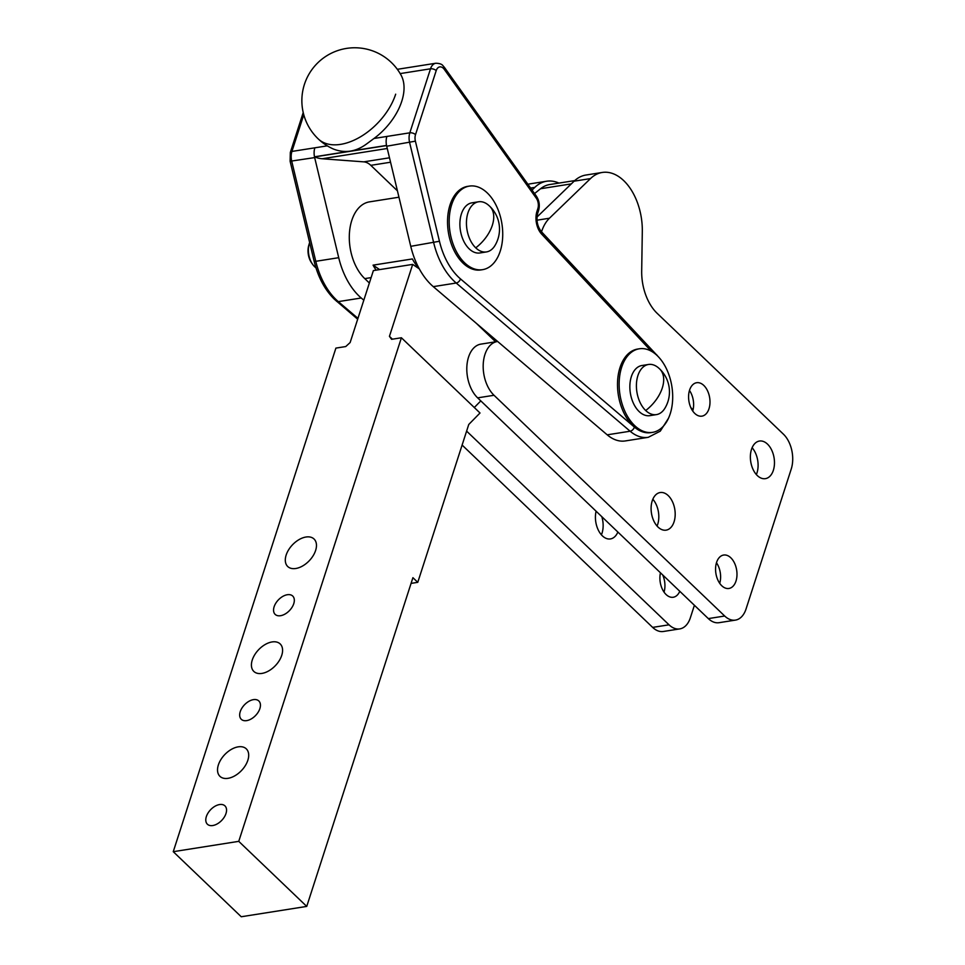 <?xml version="1.0" encoding="UTF-8"?>
<svg xmlns="http://www.w3.org/2000/svg" width="965" height="965" viewBox="0 0 965 965"><rect width="100%" height="100%" fill="white"/><g stroke="black" fill="none" stroke-linecap="round" stroke-linejoin="round"><path stroke-width="1.45" d="M694.402 605.284L690.361 617.769A25.38 15.766 -99 0 1 681.302 628.517A25.38 15.766 -99 0 1 679.758 628.903A25.38 15.766 -99 0 1 669.022 624.813L466.614 431.114M462.114 445.058L652.642 627.395A25.38 15.766 81 0 0 663.377 631.484L679.758 628.903M664.041 592.112A16.924 10.506 81 0 0 662.69 574.947M679.77 591.292A16.924 10.506 -99 0 1 673.244 597.251A16.924 10.506 -99 0 1 666.079 594.524A16.924 10.506 -99 0 1 660.458 572.812M601.4 534.827A19.035 11.821 81 0 0 601.81 516.685M617.865 532.041A19.035 11.821 -99 0 1 610.435 538.928A19.035 11.821 -99 0 1 602.389 535.865A19.035 11.821 -99 0 1 596.105 511.221M541.534 231.805A42.303 26.272 -99 0 1 549.459 218.223L590.496 178.585A50.759 31.531 -99 0 1 602.269 172.458A50.759 31.531 -99 0 1 624.669 181.565A50.759 31.531 -99 0 1 642.304 231.395L641.689 271.044A42.303 26.272 81 0 0 645.706 294.892A42.303 26.272 81 0 0 657.165 313.336L783.423 434.178A25.38 15.766 -99 0 1 791.746 450.173A25.38 15.766 -99 0 1 791.216 469.099L746.042 608.987A25.38 15.766 -99 0 1 736.983 619.735A25.38 15.766 -99 0 1 735.426 620.109A25.38 15.766 -99 0 1 724.691 616.02L494.02 395.276A29.613 18.395 -99 0 1 483.984 358.124A29.613 18.395 -99 0 1 497.313 341.538A29.613 18.395 -99 0 1 497.651 341.489M497.313 341.538L480.932 344.119A29.613 18.395 81 0 0 467.603 360.705A29.613 18.395 81 0 0 477.639 397.857L708.322 618.601A25.38 15.766 81 0 0 719.046 622.69L735.426 620.109M719.709 583.33A16.924 10.506 81 0 0 716.464 562.764M730.795 557.77A16.924 10.506 -99 0 1 736.946 575.816A16.924 10.506 -99 0 1 728.913 588.469A16.924 10.506 -99 0 1 721.76 585.743A16.924 10.506 -99 0 1 715.608 567.697A16.924 10.506 -99 0 1 723.641 555.044A16.924 10.506 -99 0 1 730.795 557.77M692.725 411.006A16.924 10.506 81 0 0 689.48 390.451M703.811 385.445A16.924 10.506 -99 0 1 709.95 403.503A16.924 10.506 -99 0 1 701.929 416.144A16.924 10.506 -99 0 1 694.764 413.418A16.924 10.506 -99 0 1 688.624 395.373A16.924 10.506 -99 0 1 696.646 382.719A16.924 10.506 -99 0 1 703.811 385.445M756.355 474.551A19.035 11.821 81 0 0 752.121 447.724M767.501 444.117A19.035 11.821 -99 0 1 774.425 464.418A19.035 11.821 -99 0 1 765.39 478.652A19.035 11.821 -99 0 1 757.332 475.588A19.035 11.821 -99 0 1 750.42 455.275A19.035 11.821 -99 0 1 759.455 441.041A19.035 11.821 -99 0 1 767.501 444.117M657.069 526.046A19.035 11.821 81 0 0 652.835 499.219M668.226 495.6A19.035 11.821 -99 0 1 675.138 515.913A19.035 11.821 -99 0 1 666.103 530.147A19.035 11.821 -99 0 1 658.058 527.083A19.035 11.821 -99 0 1 651.146 506.77A19.035 11.821 -99 0 1 660.181 492.536A19.035 11.821 -99 0 1 668.226 495.6M602.269 172.458L585.9 175.039A50.759 31.531 81 0 0 574.115 181.179L536.986 217.041M690.819 407.616L693.051 409.751M532.029 190.069L534.815 187.379A50.759 31.531 -99 0 1 546.6 181.239L530.219 183.82A50.759 31.531 81 0 0 527.927 184.327M546.6 181.239A50.759 31.531 -99 0 1 558.928 183.085M487.253 192.916A42.303 26.272 81 0 0 469.364 186.1A42.303 26.272 81 0 0 449.292 217.728A42.303 26.272 81 0 0 464.66 262.854A42.303 26.272 81 0 0 482.548 269.669A42.303 26.272 81 0 0 502.62 238.053A42.303 26.272 81 0 0 487.253 192.916M482.548 269.669L480.908 269.935A42.303 26.272 -99 0 1 463.019 263.119A42.303 26.272 -99 0 1 447.651 217.981A42.303 26.272 -99 0 1 467.723 186.354L469.364 186.1M657.213 355.615A42.303 26.272 81 0 0 639.325 348.787A42.303 26.272 81 0 0 619.253 380.415A42.303 26.272 81 0 0 634.62 425.553A42.303 26.272 81 0 0 652.509 432.368A42.303 26.272 81 0 0 672.581 400.74A42.303 26.272 81 0 0 657.213 355.615M652.509 432.368L650.88 432.622A42.303 26.272 -99 0 1 632.98 425.806A42.303 26.272 -99 0 1 617.612 380.68A42.303 26.272 -99 0 1 637.684 349.053L639.325 348.787M400.173 73.593L430.511 68.805A4.234 2.099 17.9 0 1 433.538 69.118A4.234 2.099 17.9 0 1 436.204 70.614A8.456 5.259 -99 0 1 443.321 68.262A8.456 5.259 -99 0 1 444.286 69.384L536.214 198.09A4.234 2.075 -35.5 0 0 536.383 196.172A4.234 2.075 -35.5 0 0 536.383 196.148L444.455 67.441A4.234 2.075 144.5 0 1 444.455 67.454L442.971 65.729C441.97 64.185 439.582 63.352 435.806 63.244A12.69 7.889 81 0 0 435.806 63.244A12.69 7.889 81 0 0 430.511 68.805L409.823 132.82L386.893 136.439A12.69 7.889 -99 0 0 386.157 140.757A12.69 7.889 -99 0 0 386.531 145.438L314.494 156.8A52.882 32.846 81 0 0 314.602 156.849A52.882 32.846 81 0 0 314.711 156.897A52.882 32.846 81 0 0 318.45 158.151A52.882 32.846 81 0 0 322.177 158.755L363.769 161.855A21.158 13.136 -99 0 1 367.363 162.88A21.158 13.136 -99 0 1 370.801 165.341L397.423 190.829M332.117 148.441L333.516 149.068C344.988 153.519 356.061 151.77 366.76 143.821L373.998 138.477A51.338 31.169 -46.3 0 0 401.138 75.282A52.882 52.882 0 0 0 316.544 64.076A52.882 52.882 0 0 0 332.117 148.441M327.292 145.848L314.855 147.814A12.69 7.889 81 0 0 314.12 152.12A12.69 7.889 81 0 0 314.494 156.8M373.998 138.477L386.893 136.439A12.69 7.889 81 0 0 386.145 141.155A12.69 7.889 81 0 0 386.712 146.222L410.752 246.328A63.461 39.42 81 0 0 419.679 269.549A63.461 39.42 81 0 0 433.285 286.641L607.202 434.829A46.537 28.902 81 0 0 625.332 440.933L648.263 437.314L660.265 431.162L668.468 418.303M338.715 257.691L315.784 261.31L291.732 161.215A12.69 7.889 -99 0 1 291.177 156.137A12.69 7.889 -99 0 1 291.925 151.433L314.855 147.814A12.69 7.889 81 0 0 314.107 152.518A12.69 7.889 81 0 0 314.662 157.597L338.715 257.691A63.461 39.42 81 0 0 347.641 280.911A63.461 39.42 81 0 0 361.236 298.004L363.817 300.199M656.429 414.612L649.879 415.65A25.38 15.766 -99 0 1 633.547 403.551A25.38 15.766 -99 0 1 631.351 376.639A25.38 15.766 -99 0 1 641.966 365.506L648.516 364.468A25.38 15.766 81 0 0 637.901 375.602A25.38 15.766 81 0 0 645.694 410.523A25.38 15.766 81 0 0 656.429 414.612A25.38 15.766 81 0 0 664.909 408.243A31.724 31.724 0 0 0 659.674 368.956A31.724 19.264 133.7 0 1 645.694 410.523M658.54 367.918A31.724 31.724 0 0 1 659.674 368.956A31.724 19.264 133.7 0 0 659.252 368.57A25.38 15.766 81 0 0 658.54 367.918A25.38 15.766 81 0 0 648.516 364.468M486.469 251.925L479.919 252.963A25.38 15.766 -99 0 1 463.586 240.864A25.38 15.766 -99 0 1 461.391 213.941A25.38 15.766 -99 0 1 472.006 202.819L478.556 201.782A25.38 15.766 81 0 0 467.941 212.903A25.38 15.766 81 0 0 475.733 247.836A25.38 15.766 81 0 0 486.469 251.925A25.38 15.766 81 0 0 494.949 245.556A31.724 31.724 0 0 0 489.713 206.257A31.724 19.264 133.7 0 1 475.733 247.836M308.872 245.05A14.379 8.938 81 0 0 308.764 245.387A14.379 8.938 81 0 0 311.502 262.721L312.467 264.133A16.924 10.506 81 0 0 315.929 267.763M309.644 242.577A16.924 10.506 81 0 0 309.379 243.337A16.924 10.506 81 0 0 309.258 243.747A16.924 10.506 81 0 0 312.467 264.133M488.58 205.231A31.724 31.724 0 0 1 489.713 206.257A31.724 19.264 133.7 0 0 489.291 205.871A25.38 15.766 81 0 0 488.58 205.231A25.38 15.766 81 0 0 478.556 201.782M398.955 197.21L369.486 201.866A42.303 26.272 81 0 0 351.791 220.406A42.303 26.272 81 0 0 364.77 278.62L369.366 283.01M419.075 268.451A42.303 26.272 81 0 1 412.369 258.946L373.069 265.146L379.631 269.597M373.069 265.146A42.303 26.272 81 0 0 376.145 270.14M476.3 323.287L495.636 341.803M280.55 615.706A12.69 7.708 133.7 0 1 275.17 614.391A12.69 7.708 133.7 0 1 275.785 603.221A12.69 7.708 133.7 0 1 287.329 594.73A12.69 7.708 133.7 0 1 292.721 596.044A12.69 7.708 133.7 0 1 292.093 607.214A12.69 7.708 133.7 0 1 280.55 615.706M212.783 825.533A12.69 7.708 133.7 0 1 207.391 824.219A12.69 7.708 133.7 0 1 208.018 813.049A12.69 7.708 133.7 0 1 219.562 804.557A12.69 7.708 133.7 0 1 224.941 805.872A12.69 7.708 133.7 0 1 224.326 817.041A12.69 7.708 133.7 0 1 212.783 825.533M246.666 720.626A12.69 7.708 133.7 0 1 241.286 719.299A12.69 7.708 133.7 0 1 241.901 708.129A12.69 7.708 133.7 0 1 253.445 699.637A12.69 7.708 133.7 0 1 258.825 700.964A12.69 7.708 133.7 0 1 258.21 712.134A12.69 7.708 133.7 0 1 246.666 720.626M295.797 568.494A19.035 11.556 133.7 0 1 287.727 566.515A19.035 11.556 133.7 0 1 288.656 549.76A19.035 11.556 133.7 0 1 305.965 537.023A19.035 11.556 133.7 0 1 314.047 539.013A19.035 11.556 133.7 0 1 313.118 555.768A19.035 11.556 133.7 0 1 295.797 568.494M228.03 778.321A19.035 11.556 133.7 0 1 219.948 776.343A19.035 11.556 133.7 0 1 220.876 759.588A19.035 11.556 133.7 0 1 238.198 746.85A19.035 11.556 133.7 0 1 246.28 748.84A19.035 11.556 133.7 0 1 245.339 765.595A19.035 11.556 133.7 0 1 228.03 778.321M261.913 673.413A19.035 11.556 133.7 0 1 253.831 671.423A19.035 11.556 133.7 0 1 254.772 654.668A19.035 11.556 133.7 0 1 272.082 641.942A19.035 11.556 133.7 0 1 280.164 643.92A19.035 11.556 133.7 0 1 279.235 660.675A19.035 11.556 133.7 0 1 261.913 673.413M574.73 180.6L549.736 184.544A46.537 28.902 81 0 0 540.545 188.742L534.538 193.579M392.417 339.185L389.438 336.339L391.585 339.318L401.404 337.762L480.015 412.996L468.761 424.467L417.773 582.329L411.078 583.391M417.773 582.329L412.911 577.685L306.737 906.412L238.753 841.347L173.254 851.685L335.904 348.1L345.735 346.556L350.138 342.539L373.383 270.586L412.682 264.386L419.317 268.885M480.811 400.885L474.298 407.519M389.438 336.339L412.682 264.386M238.753 841.347L401.404 337.762M173.254 851.685L241.238 916.75L306.737 906.412M669.022 624.813L652.642 627.395M549.459 218.223L536.986 220.201M724.691 616.02L708.322 618.601M494.02 395.276L477.639 397.857M590.496 178.585L574.115 181.179M534.815 187.379L530.581 188.042M395.674 94.184A52.882 32.11 133.7 0 1 359.776 137.223A52.882 32.11 133.7 0 1 318.173 138.851M389.486 157.802L363.769 161.855M386.555 145.57L314.711 156.897M415.517 134.63A4.234 2.099 17.9 0 0 412.851 133.146A4.234 2.099 17.9 0 0 409.823 132.82A12.69 7.889 81 0 0 409.076 137.537A12.69 7.889 81 0 0 409.63 142.603L433.683 242.71A63.461 39.42 81 0 0 442.609 265.93A63.461 39.42 81 0 0 454.093 281.117A63.461 39.42 81 0 0 456.204 283.022A4.234 2.69 -49.6 0 0 458.809 281.599A4.234 2.69 -49.6 0 0 460.474 278.885A59.227 36.791 -99 0 1 458.496 277.1A59.227 36.791 -99 0 1 439.449 241.25L415.396 141.155A8.456 5.259 -99 0 1 415.517 134.63L436.204 70.614M439.449 241.25L410.752 246.328M357.943 318.354L338.317 301.623A63.461 39.42 -99 0 1 336.206 299.717A63.461 39.42 -99 0 1 324.71 284.53A63.461 39.42 -99 0 1 315.784 261.31L314.168 261.358L290.115 161.264L314.662 157.597M433.285 286.641L456.204 283.022L630.121 431.222A46.537 28.902 81 0 0 648.263 437.314M650.893 432.622A42.303 26.272 -99 0 1 634.391 427.073A4.234 2.69 130.4 0 1 632.726 429.787A4.234 2.69 130.4 0 1 630.121 431.222L607.202 434.829M536.383 196.148L536.383 196.148A4.234 2.075 -35.5 0 0 536.371 196.136C539.254 200.587 539.99 205.352 538.603 210.442A4.234 2.099 17.9 0 1 538.603 210.442A4.234 2.099 17.9 0 1 538.591 210.466M536.974 211.335A4.234 2.099 17.9 0 1 537.734 213.132A4.234 2.099 17.9 0 1 537.722 213.156L538.603 210.442A4.234 2.099 17.9 0 0 537.855 208.621L536.974 211.335A16.924 10.506 81 0 0 541.618 234.073L651.23 351.151M657.105 355.506A4.234 2.449 -43.1 0 0 656.888 355.036A4.234 2.449 -43.1 0 0 656.767 354.879L656.767 354.879A4.234 2.449 -43.1 0 0 656.622 354.746M541.618 234.073A4.234 2.449 -43.1 0 0 541.558 231.841A4.234 2.449 -43.1 0 0 541.425 231.697L658.83 357.255M386.712 146.222L415.396 141.155M634.391 427.073L460.474 278.885M536.214 198.09A8.456 5.259 -99 0 1 537.855 208.621M444.455 67.454A4.234 2.075 144.5 0 1 444.286 69.384M336.29 300.923A4.234 2.69 -49.6 0 0 336.556 301.225L336.556 301.225A4.234 2.69 -49.6 0 0 338.317 301.623L361.236 298.004M303.215 112.555L290.332 152.446A4.234 2.099 17.9 0 1 290.332 152.446A4.234 2.099 17.9 0 1 291.925 151.433L303.77 114.751M390.548 162.229L370.801 165.341M387.255 148.489L322.177 158.755M371.103 277.618L364.77 278.62M571.316 183.881L540.545 188.742M357.677 319.21L334.409 299.271C324.819 289.838 318.076 277.196 314.168 261.358M308.764 245.387L309.258 243.747M537.722 213.156C536.082 220.273 537.324 226.449 541.425 231.697M290.332 152.446L290.115 161.264M435.806 63.244L397.339 69.311"/></g></svg>

